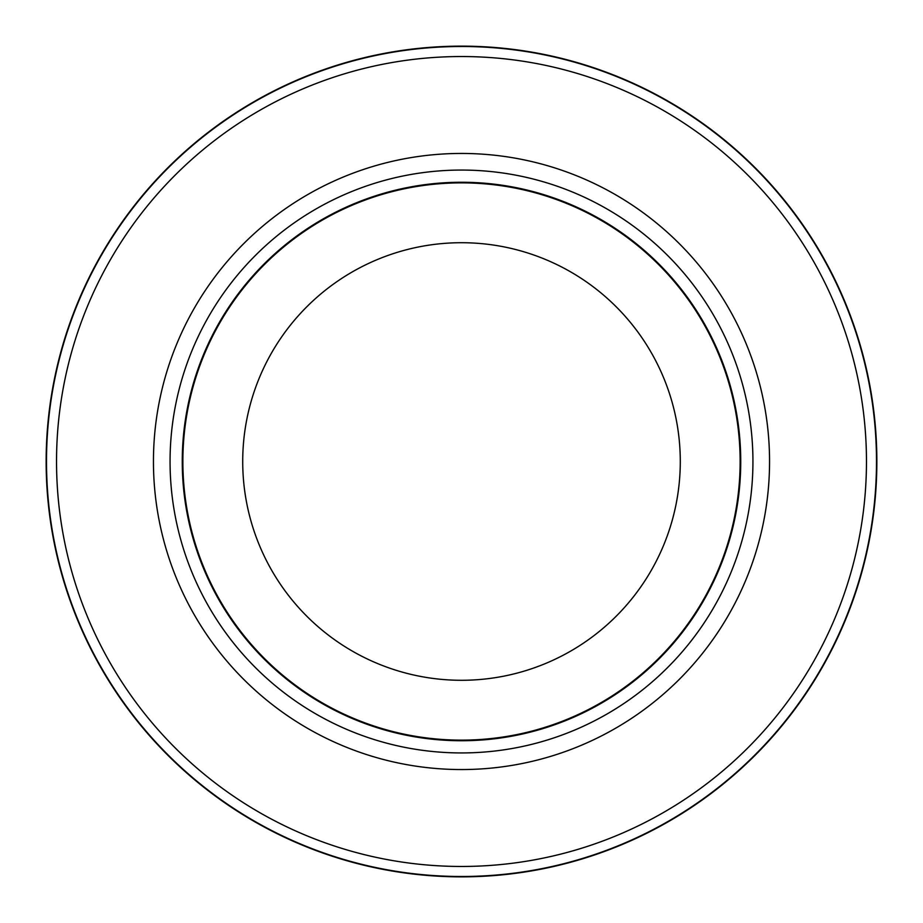 <?xml version="1.0" encoding="UTF-8"?>
<svg xmlns="http://www.w3.org/2000/svg" width="923" height="923" viewBox="0 0 923 923"><rect width="100%" height="100%" fill="white"/><g stroke="black" fill="none" stroke-linecap="round" stroke-linejoin="round"><path stroke-width="1.38" d="M461.5 46.496A415.004 415.004 0 0 1 876.504 461.5A415.004 415.004 0 0 1 461.5 876.504A415.004 415.004 0 0 1 46.496 461.5A415.004 415.004 0 0 1 461.5 46.496A414.992 414.992 0 0 1 876.492 461.5A414.992 414.992 0 0 1 461.5 876.492A414.992 414.992 0 0 1 46.508 461.5A414.992 414.992 0 0 1 461.5 46.508M461.5 170.063A291.437 291.437 0 0 1 752.937 461.5A291.437 291.437 0 0 1 461.5 752.937A291.437 291.437 0 0 1 170.063 461.5A291.437 291.437 0 0 1 461.5 170.063M461.5 182.258A279.242 279.242 0 0 1 740.742 461.5A279.242 279.242 0 0 1 461.5 740.742A279.242 279.242 0 0 1 182.258 461.5A279.242 279.242 0 0 1 461.5 182.258M461.5 182.869A278.631 278.631 0 0 1 740.131 461.5A278.631 278.631 0 0 1 461.5 740.131A278.631 278.631 0 0 1 182.869 461.5A278.631 278.631 0 0 1 461.5 182.869M461.5 242.714A218.786 218.786 0 0 1 680.286 461.5A218.786 218.786 0 0 1 461.5 680.286A218.786 218.786 0 0 1 242.714 461.5A218.786 218.786 0 0 1 461.5 242.714M461.5 56.534A404.966 404.966 0 0 1 866.466 461.5A404.966 404.966 0 0 1 461.5 866.466A404.966 404.966 0 0 1 56.534 461.5A404.966 404.966 0 0 1 461.5 56.534M461.5 876.85A415.35 415.35 0 0 1 46.15 461.5A415.35 415.35 0 0 1 461.5 46.15A415.338 415.338 0 0 1 876.838 461.5A415.338 415.338 0 0 1 461.5 876.838A415.338 415.338 0 0 1 46.162 461.5A415.338 415.338 0 0 1 461.5 46.162A415.35 415.35 0 0 1 876.85 461.5A415.35 415.35 0 0 1 461.5 876.85A415.35 415.35 0 0 0 876.85 461.5A415.35 415.35 0 0 0 461.5 46.15M461.5 153.449A308.051 308.051 0 0 1 769.551 461.5A308.051 308.051 0 0 1 461.5 769.551A308.051 308.051 0 0 1 153.449 461.5A308.051 308.051 0 0 1 461.5 153.449"/></g></svg>
